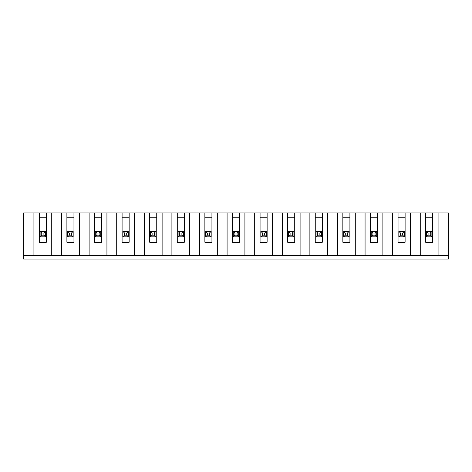 <?xml version="1.0" encoding="UTF-8"?>
<svg xmlns="http://www.w3.org/2000/svg" width="472" height="472" viewBox="0 0 472 472"><rect width="100%" height="100%" fill="white"/><g stroke="black" fill="none" stroke-linecap="round" stroke-linejoin="round"><path stroke-width="0.71" d="M425.638 217.262L432.7 217.262M426.452 236.814L426.452 231.38L431.886 231.38L431.886 236.814L426.452 236.814L428.086 235.186L430.257 235.186L430.257 233.015L428.086 233.015L428.086 235.186M402.663 233.015L400.486 233.015L400.486 235.186L402.663 235.186L402.663 233.015L404.292 231.38L404.292 236.814L398.858 236.814L400.486 235.186M402.663 235.186L404.292 236.814M33.919 212.913L23.6 212.913L23.6 259.087L448.4 259.087L448.4 255.287L438.081 255.287L438.081 212.913L33.919 212.913L33.919 255.287L23.6 255.287M438.081 212.913L448.4 212.913L448.4 255.287M370.449 217.262L377.512 217.262M376.697 236.814L371.263 236.814L372.892 235.186L375.063 235.186L376.697 236.814L376.697 231.38L375.063 233.015L372.892 233.015L372.892 235.186M375.063 235.186L375.063 233.015M400.486 233.015L398.858 231.38L404.292 231.38M398.043 212.913L398.043 242.248L405.106 242.248L405.106 212.913M438.081 255.287L392.663 255.287L392.663 212.913M410.481 255.287L410.481 212.913M392.663 255.287L33.919 255.287M430.257 235.186L431.886 236.814M431.886 231.38L430.257 233.015M428.086 233.015L426.452 231.38M425.638 212.913L425.638 242.248L432.7 242.248L432.7 212.913M420.263 255.287L420.263 212.913M150.497 236.814L150.497 231.38L155.931 231.38L155.931 236.814L150.497 236.814L152.126 235.186L154.297 235.186L154.297 233.015L152.126 233.015L152.126 235.186M149.683 217.262L156.745 217.262M154.297 235.186L155.931 236.814M155.931 231.38L154.297 233.015M152.126 233.015L150.497 231.38M94.489 212.913L94.489 242.248L101.551 242.248L101.551 212.913M217.315 255.287L217.315 212.913M122.903 236.814L122.903 231.38L128.331 231.38L128.331 236.814L122.903 236.814L124.531 235.186L126.702 235.186L128.331 236.814M39.3 212.913L39.3 242.248L46.362 242.248L46.362 212.913M290.103 233.015L290.103 235.186L292.28 235.186L292.28 233.015L290.103 233.015L288.475 231.38L293.908 231.38L293.908 236.814L288.475 236.814L288.475 231.38M292.28 235.186L293.908 236.814M293.908 231.38L292.28 233.015M300.098 255.287L300.098 212.913M322.317 212.913L322.317 242.248L315.255 242.248L315.255 212.913M267.128 212.913L267.128 242.248L260.066 242.248L260.066 212.913M264.68 233.015L262.509 233.015L262.509 235.186L264.68 235.186L264.68 233.015L266.314 231.38L266.314 236.814L260.88 236.814L260.88 231.38L266.314 231.38M294.723 212.913L294.723 242.248L287.66 242.248L287.66 212.913M67.708 231.38L73.142 231.38L73.142 236.814L67.708 236.814L67.708 231.38L69.337 233.015L69.337 235.186L71.514 235.186L71.514 233.015L69.337 233.015M144.302 255.287L144.302 212.913M149.683 212.913L149.683 242.248L156.745 242.248L156.745 212.913M126.702 235.186L126.702 233.015L124.531 233.015L124.531 235.186M128.331 231.38L126.702 233.015M124.531 233.015L122.903 231.38M51.737 255.287L51.737 212.913M204.872 217.262L211.934 217.262M209.491 235.186L211.12 236.814L205.686 236.814L205.686 231.38L211.12 231.38L209.491 233.015L207.32 233.015L207.32 235.186L209.491 235.186L209.491 233.015M177.277 217.262L184.34 217.262M100.737 236.814L95.303 236.814L95.303 231.38L100.737 231.38L100.737 236.814L99.108 235.186L99.108 233.015L96.937 233.015L96.937 235.186L99.108 235.186M79.337 255.287L79.337 212.913M287.66 217.262L294.723 217.262M116.708 255.287L116.708 212.913M183.525 231.38L183.525 236.814L178.091 236.814L178.091 231.38L183.525 231.38L181.897 233.015L179.72 233.015L178.091 231.38M73.956 212.913L73.956 242.248L66.894 242.248L66.894 212.913M39.3 217.262L46.362 217.262M260.066 217.262L267.128 217.262M184.34 212.913L184.34 242.248L177.277 242.248L177.277 212.913M233.286 231.38L238.714 231.38L237.086 233.015L234.914 233.015L233.286 231.38L233.286 236.814L234.914 235.186L237.086 235.186L237.086 233.015M227.091 255.287L227.091 212.913M232.472 212.913L232.472 242.248L239.528 242.248L239.528 212.913M244.909 255.287L244.909 212.913M234.914 233.015L234.914 235.186M199.497 255.287L199.497 212.913M40.114 231.38L45.548 231.38L45.548 236.814L40.114 236.814L40.114 231.38L41.742 233.015L41.742 235.186L43.914 235.186L43.914 233.015L41.742 233.015M134.526 255.287L134.526 212.913M129.151 212.913L129.151 242.248L122.089 242.248L122.089 212.913M162.12 255.287L162.12 212.913M237.086 235.186L238.714 236.814L233.286 236.814M238.714 231.38L238.714 236.814M211.934 212.913L211.934 242.248L204.872 242.248L204.872 212.913M264.68 235.186L266.314 236.814M189.714 255.287L189.714 212.913M205.686 236.814L207.32 235.186M207.32 233.015L205.686 231.38M67.708 236.814L69.337 235.186M43.914 235.186L45.548 236.814M45.548 231.38L43.914 233.015M100.737 231.38L99.108 233.015M71.514 235.186L73.142 236.814M106.932 255.287L106.932 212.913M232.472 217.262L239.528 217.262M95.303 236.814L96.937 235.186M96.937 233.015L95.303 231.38M254.685 255.287L254.685 212.913M61.519 255.287L61.519 212.913M66.894 217.262L73.956 217.262M40.114 236.814L41.742 235.186M288.475 236.814L290.103 235.186M89.114 255.287L89.114 212.913M309.88 255.287L309.88 212.913M316.069 236.814L316.069 231.38L321.503 231.38L321.503 236.814L316.069 236.814L317.703 235.186L319.874 235.186L321.503 236.814M319.874 235.186L319.874 233.015L317.703 233.015L317.703 235.186M317.703 233.015L316.069 231.38M262.509 233.015L260.88 231.38M73.142 231.38L71.514 233.015M260.88 236.814L262.509 235.186M272.503 255.287L272.503 212.913M282.285 255.287L282.285 212.913M211.12 231.38L211.12 236.814M178.091 236.814L179.72 235.186L181.897 235.186L183.525 236.814M179.72 233.015L179.72 235.186M171.902 255.287L171.902 212.913M94.489 217.262L101.551 217.262M122.089 217.262L129.151 217.262M181.897 235.186L181.897 233.015M315.255 217.262L322.317 217.262M343.669 236.814L343.669 231.38L349.097 231.38L349.097 236.814L343.669 236.814L345.297 235.186L347.469 235.186L349.097 236.814M327.698 255.287L327.698 212.913M347.469 235.186L347.469 233.015L345.297 233.015L345.297 235.186M345.297 233.015L343.669 231.38M349.911 212.913L349.911 242.248L342.849 242.248L342.849 212.913M337.474 255.287L337.474 212.913M321.503 231.38L319.874 233.015M342.849 217.262L349.911 217.262M371.263 236.814L371.263 231.38L376.697 231.38M355.292 255.287L355.292 212.913M372.892 233.015L371.263 231.38M377.512 212.913L377.512 242.248L370.449 242.248L370.449 212.913M365.068 255.287L365.068 212.913M349.097 231.38L347.469 233.015M398.858 236.814L398.858 231.38M382.886 255.287L382.886 212.913M398.043 217.262L405.106 217.262"/></g></svg>
